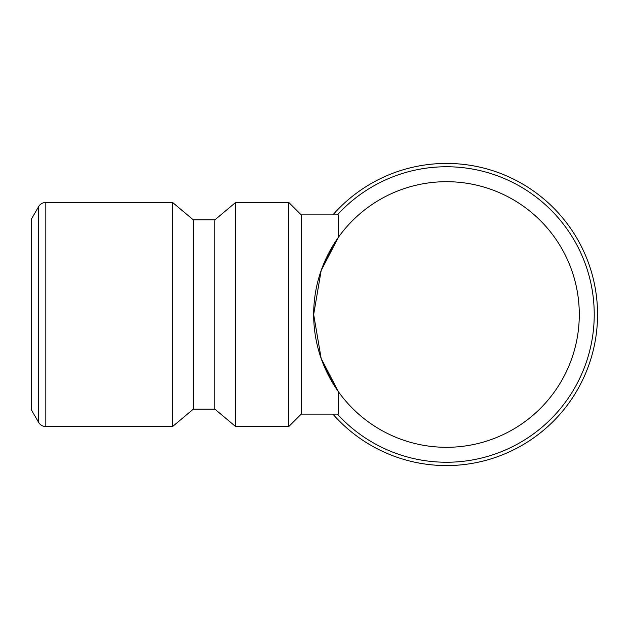<?xml version="1.0" encoding="UTF-8"?>
<svg xmlns="http://www.w3.org/2000/svg" width="629" height="629" viewBox="0 0 629 629"><rect width="100%" height="100%" fill="white"/><g stroke="black" fill="none" stroke-linecap="round" stroke-linejoin="round"><path stroke-width="0.94" d="M332.898 414.11A151.07 151.07 0 0 0 597.55 314.5A151.07 151.07 0 0 0 332.898 214.89M337.356 414.11A147.752 147.752 0 0 0 594.232 314.5A147.752 147.752 0 0 0 337.356 214.89M338.308 391.553L338.308 414.11L301.22 414.11L301.22 214.89L338.308 214.89L338.308 237.447L321.167 270.517L313.667 314.5A132.805 132.805 0 0 0 446.48 447.305A132.805 132.805 0 0 0 579.285 314.5A132.805 132.805 0 0 0 446.48 181.695A132.805 132.805 0 0 0 313.667 314.5L321.167 358.483L338.308 391.553L323.361 364.301M214.874 219.875L214.874 409.125L193.331 409.125L193.331 219.875L214.874 219.875L235.647 202.444L288.766 202.444L288.766 426.556L301.22 414.11M235.647 202.444L235.647 426.556L288.766 426.556M45.831 202.444L45.831 426.556A8.303 8.303 0 0 1 38.636 422.405L31.45 409.959L31.45 219.041L38.636 206.595A8.303 8.303 0 0 1 45.831 202.444L172.558 202.444L172.558 426.556L193.331 409.125M323.361 264.699L338.308 237.447M38.636 206.595L38.636 422.405M214.874 409.125L235.647 426.556M45.831 426.556L172.558 426.556M193.331 219.875L172.558 202.444M301.22 214.89L288.766 202.444"/></g></svg>
